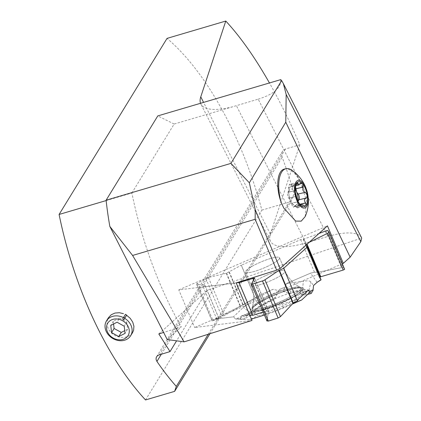 <?xml version="1.0" encoding="UTF-8"?>
<svg xmlns="http://www.w3.org/2000/svg" width="421" height="421" viewBox="0 0 421 421"><rect width="100%" height="100%" fill="white"/><g stroke="black" fill="none" stroke-linecap="round" stroke-linejoin="round"><path stroke-width="0.32" stroke-dasharray="2.1 1.58" d="M284.601 169.021C289.701 168.268 294.889 172.268 300.157 181.019L306.388 200.238L305.167 216.594M342.294 263.778L194.66 327.512L251.995 320.444M167.221 339.537L181.288 326.875L163.622 332.432M158.817 333.942L207.369 290.258L361.692 238.018M207.369 290.258L176.588 340.826M156.58 356.75L282.533 151.292L283.759 149.908L285.522 148.997L299.815 144.782C290.332 122.558 280.212 101.95 269.451 82.958M361.644 237.933A56.73 19.113 153.1 0 0 327.859 236.47L306.025 242.912A59.566 20.071 153.1 0 1 270.466 241.212A59.566 20.071 153.1 0 1 270.361 234.044L299.815 144.782M125.453 314.287L122.664 318.976M132.589 332.569L131.841 333.621L128.768 336.1L124.742 337.384L120.227 337.332L115.722 335.932L111.744 333.321L108.771 329.764L107.139 325.659L107.029 321.481L108.402 317.75M106.139 200.58L131.884 192.986A218.41 98.814 73.6 0 0 181.288 326.875M208.279 334.242L294.195 194.107A218.41 98.814 73.6 0 0 282.149 157.165L281.765 153.344L282.533 151.292M209.968 333.711L290.99 201.548L294.195 194.107M145.513 399.95L261.878 210.137A218.41 98.814 73.6 0 0 167.048 38.379M261.878 210.137L290.99 201.548M327.859 236.47L258.199 99.156L232.813 106.734A59.566 20.071 153.1 0 1 200.87 104.029A59.566 20.071 153.1 0 1 200.549 103.287M258.199 99.156C273.771 94.299 281.26 87.794 280.67 79.648M232.813 106.734L174.152 124.042L131.884 192.986M174.152 124.042L157.796 115.901M303.694 205.411L296.437 207.116L294.879 205.643A9.799 4.294 -103.2 0 1 291.1 202.027A9.799 4.294 -103.2 0 1 290.243 200.217L288.717 198.154C287.454 196.044 287.159 194.097 287.827 192.308L295.142 190.592L296.031 196.433L288.717 198.154M297.694 200.749L296.652 204.764C294.942 206.206 293 205.122 290.816 201.506L290.011 199.822L288.653 192.944C289.564 187.766 291.806 187.634 295.368 192.544M295.195 189.213A9.799 4.294 76.8 0 0 291.974 186.524A9.799 4.294 76.8 0 0 288.79 190.655A9.799 4.294 76.8 0 0 288.695 191.797A9.799 4.294 76.8 0 0 290.243 200.217L290.895 203.375L298.152 201.67L296.021 196.433L288.764 198.133L296.021 196.433M299.91 204.374L294.879 205.643A9.799 4.294 76.8 0 0 298.063 201.512A9.799 4.294 76.8 0 0 298.063 201.501L298.421 204.717L299.889 204.353M296.416 207.043L303.783 205.506M296.484 207.221L297.268 207.89L298.136 207.379L298.631 206.106L298.547 205.011L298.431 204.738L296.405 207.021M300.157 181.019A28.365 12.425 76.8 0 0 291.89 170.237M294.879 205.643L293.416 207.264L290.895 203.375M293.705 206.769L300.626 205.143M290.874 203.454L298.189 201.733M295.089 190.56L287.711 192.292L295.142 190.592M295.142 190.639L287.885 192.344L288.79 190.655L288.438 187.466L289.495 184.272L291.974 186.524L295.758 185.719M288.438 187.466L295.758 185.75M290.385 184.94L296.389 183.53M295.163 189.503L295.105 190.713M291.974 186.524L293.437 184.903L295.568 187.008M293.148 185.398L300.462 183.677M299.326 199.67L306.225 198.117M298.136 194.013L305.451 192.297M299.026 199.854L306.341 198.138M274.281 299.589A29.68 5.378 -22.9 0 0 251.363 314.776A29.68 5.378 -22.9 0 0 251.511 315.182L251.832 311.203A28.465 5.157 157.1 0 1 250.753 310.203A28.465 5.157 157.1 0 1 277.492 293.632L274.281 299.589L278.881 290.611L272.934 289.353L263.846 293.263L255.089 297.973L241.275 265.209L226.609 273.14L208.427 277.539A2.268 0.41 -22.9 0 0 205.88 278.565L197.354 283.375A2.268 0.41 -22.9 0 0 196.518 284.107A2.268 0.41 -22.9 0 0 196.66 284.175L204.959 285.264L203.211 286.906L236.165 282.896L178.793 289.88L194.66 327.512M178.793 289.88L327.443 225.867M278.186 260.025A18.44 3.342 157.1 0 1 259.736 269.645A18.44 3.342 157.1 0 1 245.538 272.108A18.44 3.342 157.1 0 1 260.515 262.172A18.44 3.342 157.1 0 1 279.518 257.784A18.44 3.342 157.1 0 1 278.186 260.025A18.44 3.342 -22.9 0 0 279.518 257.784A18.44 3.342 -22.9 0 0 260.515 262.172A18.44 3.342 -22.9 0 0 245.538 272.108A18.44 3.342 -22.9 0 0 259.736 269.645A18.44 3.342 -22.9 0 0 278.186 260.025M274.103 295.332A27.007 4.894 -22.9 0 0 252.142 309.824A27.007 4.894 -22.9 0 0 252.163 309.882A27.007 4.894 -22.9 0 0 267.209 308.246A27.007 4.894 -22.9 0 0 301.931 288.901A27.007 4.894 -22.9 0 0 301.904 288.843A27.007 4.894 -22.9 0 0 274.103 295.332A27.007 4.894 157.1 0 1 301.904 288.843A27.007 4.894 157.1 0 1 279.997 303.452A27.007 4.894 157.1 0 1 252.142 309.824A27.007 4.894 157.1 0 1 274.103 295.332M255.426 309.719C264.193 301.173 302.541 286.933 303.225 291.969C305.272 294.926 284.791 306.356 268.514 311.34C259.615 314.061 254.605 314.613 253.479 312.998L255.426 309.719M123.911 319.655L122.669 318.965M113.575 323.991L113.286 321.281L119.617 318.071L117.07 322.228M119.617 318.071L126.732 322.107L124.221 326.201M126.732 322.107L127.595 329.233L125.058 333.369M127.595 329.233L124.742 330.664M113.286 321.281L110.749 325.417M254.047 311.424L257.599 315.787L249.853 319.618L240.165 319.418L239.275 318.729L254.047 311.424A28.465 5.157 157.1 0 0 296.137 295.489L310.024 292.1M318.986 233.476L303.636 239.217L300.71 239.617L241.354 265.177A4.536 0.821 157.1 0 1 241.275 265.209M300.71 239.617L314.461 272.229L310.503 273.176L286.38 283.559L303.378 281.16A37.99 6.883 157.1 0 1 310.872 281.907L313.519 285.554M307.625 294.363L304.462 295.137A29.68 5.378 -22.9 0 0 305.993 291.742A29.68 5.378 -22.9 0 0 289.885 293.684L283.175 291.479L285.37 286.922L286.38 283.559M285.359 286.927L279.507 289.443L277.492 293.632M278.881 290.611L279.507 289.443M203.211 286.906L216.957 319.518L218.915 318.608L233.455 316.834L243.275 307.493A37.99 6.883 157.1 0 1 254.984 299.478L272.934 289.353M251.832 311.203L235.744 319.16L233.455 316.834M235.744 319.16L239.275 318.729M240.165 319.418L241.565 315.85L247.043 315.182L249.8 315.24L241.565 315.85L240.165 319.418L239.275 318.729L235.744 319.16L233.455 316.834L218.915 318.608L216.957 319.518L218.888 318.308L212.179 320.986L223.946 314.345L240.512 306.125L263.846 293.263L272.934 289.353L278.881 290.611L279.507 289.443L285.359 286.927L286.38 283.559L310.503 273.176L314.461 272.229L317.566 272.255L341.489 267.672L343.378 267.609L344.636 269.34L343.378 267.609L341.489 267.672L317.566 272.255L314.461 272.229M251.448 284.043L266.961 320.849L268.514 311.024L266.598 310.987L263.199 312.056L266.598 310.987L268.519 311.072L267.309 318.671M305.914 245.238L305.488 244.648L306.483 243.712L309.046 242.417M320.965 279.707L319.302 277.418L319.876 277.023L319.302 277.418L321.07 279.849M216.957 319.518L218.909 318.302L212.984 320.449L223.946 314.345L240.512 306.125L255.089 297.973M283.175 291.479A28.465 5.157 157.1 0 1 303.146 288.111A28.465 5.157 157.1 0 1 299.605 293.116L312.366 290.001M317.124 282.307L310.503 273.176M289.885 293.684L290.943 291.49L302.483 289.853L303.378 281.16M290.943 291.49L285.37 286.922M275.339 297.394L260.578 305.72A32.901 5.962 -22.9 0 0 250.437 312.661L243.764 319.007L251.511 315.182M311.151 293.5L308.977 290.501A32.901 5.962 -22.9 0 0 302.483 289.853M304.462 295.137L299.605 293.116M263.846 293.263L218.915 318.608M243.764 319.007L235.755 319.15M249.853 319.618L251.437 319.118M264.451 315.029L266.793 314.292A32.901 5.962 -22.9 0 0 283.422 307.993L292.211 304.146M308.177 290.358L281.365 302.104A37.99 6.883 157.1 0 1 262.162 309.372L241.565 315.85M301.641 300.015L294.953 301.647A29.68 5.378 157.1 0 1 257.599 315.787M294.953 301.647L296.137 295.489M247.043 315.182L298.6 298.973M285.522 148.997L159.396 354.724M270.361 234.044L203.575 102.398M161.396 354.14L282.149 157.165M306.025 242.912L236.36 105.597M293.705 206.664L300.536 205.059M288.49 187.555L295.747 185.85M290.416 185.051L296.331 183.661M293.148 185.503L300.405 183.798M298.363 204.611L299.82 204.269M266.109 275.445A18.44 3.342 157.1 0 1 285.112 271.056A18.44 3.342 157.1 0 1 269.419 281.296A18.44 3.342 157.1 0 1 251.132 285.38A18.44 3.342 157.1 0 1 266.109 275.445A18.44 3.342 -22.9 0 0 251.132 285.38A18.44 3.342 -22.9 0 0 269.419 281.296A18.44 3.342 -22.9 0 0 285.112 271.056A18.44 3.342 -22.9 0 0 266.109 275.445M273.624 294.137A26.47 4.794 157.1 0 1 300.315 287.275A26.47 4.794 157.1 0 1 278.376 302.536A26.47 4.794 157.1 0 1 252.126 307.588A26.47 4.794 157.1 0 1 273.624 294.137A26.47 4.794 -22.9 0 0 252.126 307.588A26.47 4.794 -22.9 0 0 278.376 302.536A26.47 4.794 -22.9 0 0 300.315 287.275A26.47 4.794 -22.9 0 0 273.624 294.137M274.066 295.242A27.002 4.889 157.1 0 1 301.862 288.759A27.002 4.889 157.1 0 1 278.913 303.809A27.002 4.889 157.1 0 1 252.111 309.73A27.002 4.889 157.1 0 1 274.066 295.242A27.002 4.889 -22.9 0 0 252.111 309.73A27.002 4.889 -22.9 0 0 278.913 303.809A27.002 4.889 -22.9 0 0 301.862 288.759A27.002 4.889 -22.9 0 0 274.066 295.242M255.163 297.931L241.354 265.177M254.589 278.028L268.519 311.072M254.542 278.118L268.393 310.972M253.674 279.781L266.814 310.951M253.547 280.023L266.598 310.987M303.294 239.312L317.197 272.298M303.636 239.217L317.566 272.255M325.97 230.866L341.489 267.672M327.743 230.534L343.378 267.609M306.772 243.538L307.056 244.212M306.483 243.712L306.793 244.443M305.53 244.58L319.344 277.355M305.493 244.654L319.302 277.418L305.488 244.648M204.948 285.354L218.857 318.339M204.959 285.264L218.888 318.308M196.66 284.175L212.179 320.986M197.354 283.375L212.984 320.449M205.88 278.565L221.509 315.639M208.427 277.539L223.946 314.345M226.219 273.276L240.149 306.314M226.609 273.14L240.512 306.125M229.05 272.087L242.87 304.857M229.303 271.961L243.112 304.725M260.578 305.72L254.984 299.478M308.977 290.501L310.872 281.907M250.437 312.661L243.275 307.493M266.793 314.292L262.162 309.372M283.422 307.993L281.365 302.104M270.466 241.212L200.87 104.029M283.559 84.016L283.354 83.616M290.816 201.506L291.1 202.027M288.653 192.944L288.695 191.797M297.452 207.874L305.225 206.048M300.968 205.49L293.416 207.264M297.2 182.461L289.495 184.272M300.989 183.13L293.437 184.903M306.52 198.138L299.142 199.87M305.872 198.133L305.535 198.212M295.121 190.129L295.179 188.608M297.742 200.938L298.326 201.996M245.538 272.108L251.132 285.38C253.71 291.706 254.321 298.084 252.963 304.504L252.126 307.588L252.142 309.824L252.126 307.588L252.963 304.504C254.321 298.084 253.71 291.706 251.132 285.38L245.538 272.108M279.518 257.784L285.112 271.056C287.843 277.318 291.979 282.207 297.526 285.717L300.315 287.275L301.904 288.843L300.315 287.275L297.526 285.717C291.979 282.207 287.843 277.318 285.112 271.056L279.518 257.784M252.163 309.882L253.479 313.003M301.931 288.901L303.246 292.016M268.514 311.024L254.589 278.002M218.909 318.302L204.99 285.285M212.079 321.012L196.518 284.107M303.146 288.111L305.993 291.742M250.753 310.203L251.363 314.776"/><path stroke-width="0.63" d="M184.14 341.863L132.599 255.452L109.839 226.43L167.221 339.537L184.14 341.863L251.995 320.444L236.165 282.896L276.665 270.161L280.07 268.493L255.231 209.732L249.348 182.788L230.908 163.395L281.654 80.621L283.359 83.616L286.169 94.462L285.78 122.19L249.348 182.788M280.07 268.493L327.443 225.867L343.299 263.346L350.151 257.178L285.78 122.19M281.196 202.427C275.476 187.077 277.181 170.337 284.601 169.021L285.948 168.705A28.365 12.425 76.8 0 0 281.196 202.427L283.743 208.006L295.695 221.099L301.241 221.136L305.167 216.594C307.367 211.589 308.446 206.306 308.419 200.733L307.472 192.839L305.604 187.066C302.578 180.083 298.005 174.473 291.89 170.237A28.365 12.425 76.8 0 0 285.948 168.705M343.299 263.346L342.294 263.778M163.622 332.432L158.817 333.942L170.037 351.588L158.317 355.166L156.886 356.313L156.117 357.876L156.128 359.66L156.922 361.428A218.41 98.814 73.6 0 0 176.299 386.41L174.626 391.362L209.968 333.711M350.151 257.178L360.834 241.633L361.692 238.018L283.559 84.016M276.665 270.161L255.158 219.294L255.231 209.732M132.599 255.452L255.158 219.294M176.588 340.826L170.037 351.588M126.558 315.224L123.906 319.665L122.664 318.976L125.453 314.287L130.184 318.292L132.731 322.107L133.92 326.228L133.62 330.206L132.589 332.569M108.402 317.75L111.202 314.766L114.991 313.04L119.364 312.719L123.453 313.666M269.451 82.958C254.81 57.245 240.249 36.611 225.782 21.05L167.048 38.379L59.098 214.457L106.139 200.58M59.098 214.457A218.41 98.814 73.6 0 0 145.513 399.95L174.626 391.362M225.782 21.05L200.764 96.862A59.566 20.071 153.1 0 0 200.549 103.287M230.908 163.395L106.103 200.217L157.796 115.901L280.67 79.648A56.73 19.113 -26.9 0 1 281.654 80.621M109.839 226.43A204.227 92.399 -106.4 0 1 106.103 200.217M176.299 386.41L208.279 334.242M295.368 192.544L297.694 200.749M305.872 198.133L298.799 199.796L298.063 201.512A9.799 4.294 76.8 0 0 296.61 191.95A9.799 4.294 76.8 0 0 295.195 189.213M299.889 204.353L305.73 202.98L305.972 205.543L305.225 206.053L300.936 204.117L301.02 205.048L300.062 204.564A12.825 5.62 -103.2 0 1 298.326 201.996A12.825 5.62 -103.2 0 1 295.463 193.239A12.825 5.62 -103.2 0 1 295.179 188.608A12.825 5.62 -103.2 0 1 296.768 182.893L295.758 185.75L295.163 189.503M296.763 200.201A14.182 6.215 76.8 0 0 308.077 202.069A14.182 6.215 76.8 0 0 299.263 180.377A14.182 6.215 76.8 0 0 296.763 200.201M298.152 201.67L300.062 204.564A12.825 5.62 -103.2 0 0 305.972 205.543A12.825 5.62 -103.2 0 0 307.277 195.191L305.346 192.323C303.004 191.539 302.294 189.792 303.215 187.087L302.673 183.872L301.152 183.13L298.878 184.977L297.347 182.456L296.768 182.893A12.825 5.62 -103.2 0 1 302.673 183.872A12.825 5.62 -103.2 0 1 307.277 195.191L306.577 198.123L305.867 198.112M301.099 205.422L301.02 205.048L300.626 205.143M296.389 183.53L297.7 183.224M295.568 187.008L296.61 191.95L298.089 194.028L305.288 192.339M295.984 188.713L303.299 186.992M298.136 194.013C299.399 196.123 299.694 198.07 299.026 199.854M305.32 192.334L298.089 194.028M306.225 198.117C304.104 199.007 303.904 200.601 305.62 202.906L305.73 202.98M123.906 319.665L124.869 317.95L123.632 317.26M124.869 317.95L126.679 314.997M124.221 326.201L117.07 322.228L110.749 325.417L111.581 332.579L118.738 336.558L125.058 333.369L124.221 326.201M124.742 330.664L121.285 332.401L118.738 336.558M121.285 332.401L114.091 328.485L111.581 332.579M114.091 328.485L113.575 323.991M123.432 317.613A14.182 11.709 -148.5 0 0 106.481 320.886A14.182 11.709 -148.5 0 0 112.449 338.284A14.182 11.709 -148.5 0 0 130.663 335.711A14.182 11.709 -148.5 0 0 124.669 318.302M113.291 338.089A11.914 9.836 -148.5 0 0 128.31 335.174A11.914 9.836 -148.5 0 0 122.511 320.697A11.914 9.836 -148.5 0 0 107.492 323.607A11.914 9.836 -148.5 0 0 113.291 338.089M292.211 304.146L301.641 300.015L312.366 290.001L313.061 290.422L313.519 285.554L317.124 282.307L321.07 279.849L307.256 247.085L305.914 245.238M252.863 315.308L263.199 312.056L252.863 315.308L249.8 315.24L252.863 315.308L239.049 282.544L254.484 277.986L251.448 284.043A2.268 0.41 -22.9 0 0 251.432 284.149A2.268 0.41 -22.9 0 0 252.695 284.007L262.478 280.933A2.268 0.41 -22.9 0 0 264.946 279.802L278.986 270.356L283.659 268.319L307.225 247.116A4.536 0.821 157.1 0 1 307.256 247.085M283.659 268.319L297.41 300.931L298.6 298.973L308.177 290.358L310.04 292.09M236.165 282.896L239.002 282.549A4.536 0.821 157.1 0 1 239.049 282.544M297.41 300.931L292.916 303.399L280.465 316.608L278.107 318.008L268.324 321.081L266.961 320.849M309.046 242.417L327.706 233.255A2.268 0.41 -22.9 0 0 329.012 232.281A2.268 0.41 -22.9 0 0 329.001 232.266L327.743 230.534A2.268 0.41 -22.9 0 0 325.97 230.866L318.986 233.476M344.636 269.34L343.226 270.061L319.876 277.023L343.226 270.061L344.636 269.34L329.017 232.297L344.641 269.356M313.061 290.422L311.151 293.5L307.625 294.363M251.437 319.118L264.451 315.029M320.965 279.707L317.124 282.307L313.519 285.554L313.061 290.422L312.366 290.001L310.04 292.09L308.177 290.358L298.6 298.973L297.41 300.931L292.916 303.399L280.465 316.608L278.107 318.008L268.324 321.081L266.961 320.849L267.309 318.671M203.575 102.398L200.764 96.862M156.922 361.428L161.396 354.14M360.834 241.633L286.169 94.462M300.536 205.059L300.962 204.959M296.331 183.661L297.673 183.345M295.958 188.792L303.215 187.087M299.82 204.269L305.62 202.906M321.034 279.87L307.225 247.116M252.81 315.308L239.002 282.549M279.339 270.171L293.242 303.157M278.986 270.356L292.916 303.399M264.946 279.802L280.465 316.608M262.478 280.933L278.107 318.008M252.695 284.007L268.324 321.081M253 278.176L253.674 279.781M252.784 278.223L253.547 280.023M327.706 233.255L343.226 270.061M307.056 244.212L320.702 276.576M306.793 244.443L320.392 276.697M298.878 184.987L295.758 185.719M299.91 204.374L300.762 204.174M108.381 317.792L106.481 320.886M132.552 332.627L130.663 335.711M266.982 321.028L251.432 284.149"/></g></svg>
